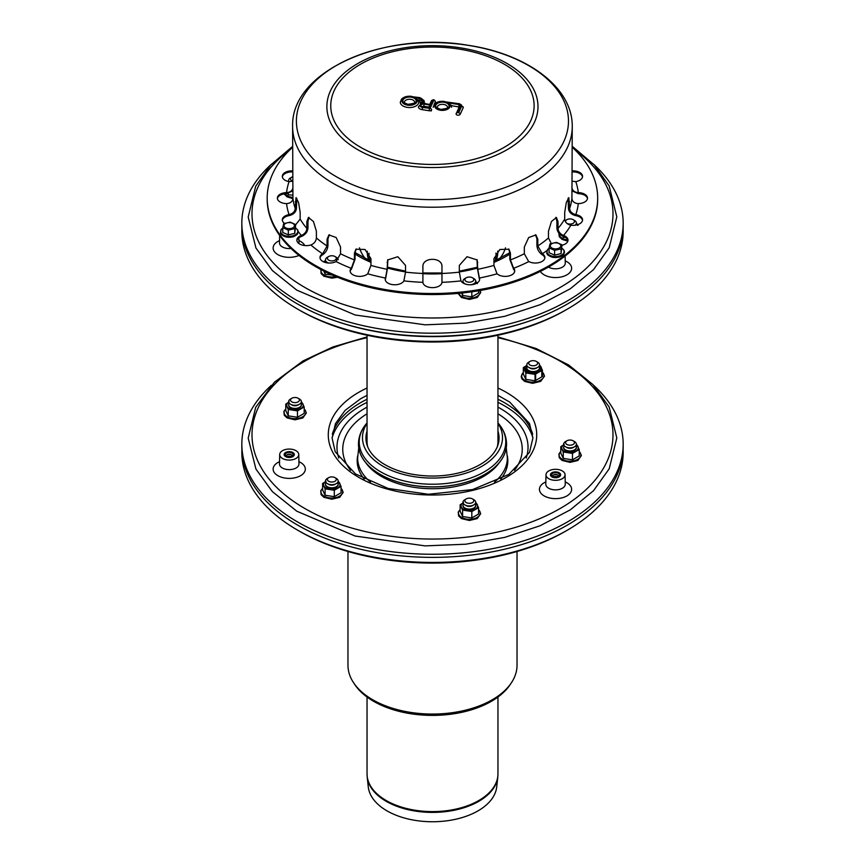 <?xml version="1.0" encoding="UTF-8"?>
<svg xmlns="http://www.w3.org/2000/svg" width="865" height="865" viewBox="0 0 865 865"><rect width="100%" height="100%" fill="white"/><g stroke="black" fill="none" stroke-linecap="round" stroke-linejoin="round"><path stroke-width="1.3" d="M334.982 477.653L336.323 478.432A6.358 3.665 180 0 1 336.323 483.611A6.358 3.665 180 0 1 327.338 483.611L327.338 483.611A6.358 3.665 180 0 1 327.338 478.432L328.689 477.653A4.444 2.573 180 0 1 334.982 477.653A4.444 2.573 180 0 1 334.982 481.275A4.444 2.573 180 0 1 328.689 481.275A4.444 2.573 180 0 1 328.689 477.653M328.689 484.389L327.338 483.611L328.689 484.389A4.444 2.573 180 0 0 334.982 484.389L336.323 483.611M337.588 482.573A6.358 3.665 180 0 1 336.323 486.725A6.358 3.665 180 0 1 327.338 486.725L327.338 486.725A6.358 3.665 180 0 1 326.073 482.573M328.689 487.503L327.338 486.725L328.689 487.503A4.444 2.573 180 0 0 334.982 487.503L336.323 486.725M472.495 498.921L473.836 499.7A6.358 3.665 180 0 1 473.836 504.89A6.358 3.665 180 0 1 470.993 505.841A6.358 3.665 180 0 1 464.851 504.89A6.358 3.665 180 0 1 464.851 499.7L466.203 498.921A4.444 2.573 180 0 1 472.495 498.921A4.444 2.573 180 0 1 470.495 503.214A4.444 2.573 180 0 1 465.489 502.024A4.444 2.573 180 0 1 466.203 498.921M473.836 504.89L472.495 505.668A4.444 2.573 180 0 1 470.495 506.328A4.444 2.573 180 0 1 466.203 505.668L464.851 504.89M475.101 503.852A6.358 3.665 180 0 1 473.836 508.004A6.358 3.665 180 0 1 470.993 508.955A6.358 3.665 180 0 1 464.851 508.004A6.358 3.665 180 0 1 463.597 503.852M473.836 508.004L472.495 508.782A4.444 2.573 180 0 1 470.495 509.442A4.444 2.573 180 0 1 466.203 508.782L464.851 508.004M537.662 362.186L536.311 361.408L537.662 362.186A6.358 3.665 180 0 1 537.662 367.376A6.358 3.665 180 0 1 528.677 367.376A6.358 3.665 180 0 1 528.677 362.186L530.018 361.408A4.444 2.573 180 0 1 536.311 361.408L536.311 361.408A4.444 2.573 180 0 1 536.311 365.041A4.444 2.573 180 0 1 530.018 365.041A4.444 2.573 180 0 1 530.018 361.408M537.662 367.376L536.311 368.155A4.444 2.573 180 0 1 530.018 368.155L528.677 367.376M538.927 366.338A6.358 3.665 180 0 1 537.662 370.49A6.358 3.665 180 0 1 528.677 370.49A6.358 3.665 180 0 1 527.412 366.338M537.662 370.49L536.311 371.269A4.444 2.573 180 0 1 530.018 371.269L528.677 370.49M566.867 440.804L565.515 441.582A6.358 3.665 0 0 0 565.515 446.772A6.358 3.665 0 0 0 574.511 446.772A6.358 3.665 0 0 0 576.155 445.129A6.358 3.665 0 0 0 574.511 441.582L573.16 440.804A4.444 2.573 0 0 0 566.867 440.804A4.444 2.573 0 0 0 567.786 444.837A4.444 2.573 0 0 0 574.306 443.28A4.444 2.573 0 0 0 573.16 440.804M565.515 446.772L566.867 447.551A4.444 2.573 0 0 0 573.16 447.551L574.511 446.772M564.261 445.735A6.358 3.665 0 0 0 565.515 449.887A6.358 3.665 0 0 0 574.511 449.887A6.358 3.665 0 0 0 576.155 448.243A6.358 3.665 0 0 0 575.766 445.735M565.515 449.887L566.867 450.665A4.444 2.573 0 0 0 573.16 450.665L574.511 449.887M291.84 398.257L290.489 399.035A6.358 3.665 0 0 0 288.845 400.679A6.358 3.665 0 0 0 290.489 404.225A6.358 3.665 0 0 0 299.485 404.225A6.358 3.665 0 0 0 299.485 399.035L298.133 398.257A4.444 2.573 0 0 0 291.84 398.257A4.444 2.573 0 0 0 290.694 399.403A4.444 2.573 0 0 0 296.133 402.549A4.444 2.573 0 0 0 298.133 398.257M290.489 404.225L291.84 405.004A4.444 2.573 0 0 0 298.133 405.004L299.485 404.225M289.234 403.187A6.358 3.665 0 0 0 288.845 403.793A6.358 3.665 0 0 0 290.489 407.339A6.358 3.665 0 0 0 299.485 407.339A6.358 3.665 0 0 0 300.739 403.187M290.489 407.339L291.84 408.118A4.444 2.573 0 0 0 298.133 408.118L299.485 407.339M517.032 551.492L517.032 665.25A84.532 48.808 180 0 1 464.851 710.338A84.532 48.808 180 0 1 372.729 699.763A84.532 48.808 180 0 1 347.968 665.25L347.968 551.492M510.956 683.415A83.256 48.072 180 0 1 432.5 715.398A83.256 48.072 180 0 1 354.045 683.415M367.203 776.975L368.274 786.901A64.345 37.152 0 0 0 432.5 821.75A64.345 37.152 0 0 0 496.726 786.901L497.797 776.975A65.416 37.768 0 0 1 478.756 801.336A65.416 37.768 0 0 1 409.35 809.954A65.416 37.768 0 0 1 367.203 776.975L367.041 773.807A65.459 37.79 0 0 0 407.447 808.721A65.459 37.79 0 0 0 478.788 800.525A65.459 37.79 0 0 0 497.959 773.807L497.797 776.975M241.886 449.822A190.668 110.082 0 0 0 297.679 530.191L299.582 531.294A187.975 108.525 0 0 0 565.418 531.294L567.321 530.191A190.668 110.082 0 0 0 623.114 449.822M299.582 531.294L297.679 530.191A190.668 110.082 0 0 0 567.321 530.191M500.792 479.124A75.309 43.477 0 0 0 507.322 455.833M357.678 455.833A75.309 43.477 0 0 0 364.208 479.124M328.451 262.992A6.358 3.665 180 0 1 327.338 262.484L327.338 262.484A6.358 3.665 180 0 1 327.338 257.294L328.689 256.516A4.444 2.573 180 0 1 334.982 256.516A4.444 2.573 180 0 1 334.982 260.149A4.444 2.573 180 0 1 328.689 260.149A4.444 2.573 180 0 1 328.689 256.516M334.982 256.516L336.323 257.294A6.358 3.665 180 0 1 338.183 259.684M328.192 262.982L327.338 262.484L328.192 262.982M325.532 262.528A6.358 3.665 180 0 1 326.073 261.446M472.495 277.795A4.444 2.573 180 0 1 470.495 282.087A4.444 2.573 180 0 1 465.489 280.887A4.444 2.573 180 0 1 466.203 277.795A4.444 2.573 180 0 1 472.495 277.795L473.836 278.573A6.358 3.665 180 0 1 473.836 283.752A6.358 3.665 180 0 1 470.993 284.704A6.358 3.665 180 0 1 470.452 284.78M465.608 284.131A6.358 3.665 180 0 1 464.851 283.752A6.358 3.665 180 0 1 464.851 278.573L466.203 277.795M473.836 283.752L472.495 284.531A4.444 2.573 180 0 1 472.322 284.628M475.101 282.725A6.358 3.665 180 0 1 475.642 283.752M575.117 225.224A6.358 3.665 0 0 0 576.155 223.992A6.358 3.665 0 0 0 574.511 220.445L573.16 219.667A4.444 2.573 0 0 0 566.867 219.667A4.444 2.573 0 0 0 565.645 221.981M566.867 219.667L565.515 220.445A6.358 3.665 0 0 0 565.029 220.77M566.662 223.17A4.444 2.573 0 0 0 571.019 223.992A4.444 2.573 0 0 0 574.306 222.154A4.444 2.573 0 0 0 573.16 219.667M292.608 176.774A4.444 2.573 0 0 0 291.84 177.12L290.489 177.898A6.358 3.665 0 0 0 288.845 179.552A6.358 3.665 0 0 0 288.921 181.607M291.84 177.12A4.444 2.573 0 0 0 290.694 178.276A4.444 2.573 0 0 0 292.662 181.131M241.886 228.76A190.668 110.082 0 0 0 297.679 309.129L299.582 310.232A187.975 108.525 0 0 0 299.582 310.232A187.975 108.525 0 0 0 565.418 310.232L567.321 309.129A190.668 110.082 0 0 0 623.114 228.76M299.582 310.232L297.679 309.129A190.668 110.082 0 0 0 567.321 309.129M499.732 258.613A74.044 42.753 0 0 0 505.506 247.822M359.494 247.812A74.044 42.753 0 0 0 365.268 258.613M477.329 283.623L475.707 281.147M478.561 290.759L478.561 292.986L471.814 296.879L471.814 291.808M462.602 292.954L462.602 295.452L471.814 296.879M475.62 281.752A8.261 4.768 180 0 1 477.004 283.071M462.267 282.412A8.261 4.768 180 0 1 463.078 281.752M463.067 281.741L462.159 282.314M461.651 293.051L462.602 295.452M577.993 225.506L576.371 223.019M563.266 236.404L563.266 237.334L565.44 237.399M576.285 223.635A8.261 4.768 180 0 1 577.496 224.716M562.856 236.232L563.266 237.334M325.089 271.675L325.089 274.183L332.322 275.048M324.029 262.03A8.261 4.768 180 0 1 325.564 260.484L323.51 261.803M323.802 271.037L325.089 274.183M288.24 193.49L288.24 194.787L292.932 195.133M288.715 181.077L288.132 181.434M287.775 193.565L288.24 194.787M271.361 164.263A190.668 110.082 0 0 0 241.832 223.116A190.668 110.082 0 0 0 359.537 324.818A190.668 110.082 0 0 0 567.321 300.955A190.668 110.082 0 0 0 623.168 223.116A190.668 110.082 0 0 0 593.639 164.263M241.832 223.116L241.832 226.23A190.668 110.082 0 0 0 359.537 327.932A190.668 110.082 0 0 0 567.321 304.069A190.668 110.082 0 0 0 623.168 226.23L623.168 223.116M292.608 126.495C290.791 70.53 384.633 30.913 467.814 45.24C526.677 53.846 572.706 87.106 572.252 126.495A139.827 80.726 180 0 1 432.435 207.222A139.827 80.726 180 0 1 292.608 126.495L292.932 198.431C292.608 201.448 290.597 203.178 286.888 203.61L286.564 203.61A9.537 5.504 180 0 1 277.362 198.107A9.537 5.504 180 0 1 286.564 192.614L286.888 192.603C290.597 192.171 292.608 190.441 292.932 187.413M292.932 190.862L286.564 193.652A9.537 5.504 -0 0 0 277.406 198.626M301.625 235.356C304.826 233.853 306.578 231.55 306.859 228.425L306.859 221.678L308.437 217.461L313.454 221.548L316.395 231.215L316.395 237.962C316.103 241.076 314.363 243.389 311.162 244.881L310.87 244.979A9.537 5.504 180 0 1 296.857 240.124A9.537 5.504 180 0 1 301.344 235.453L301.344 236.491A9.537 5.504 -0 0 0 296.9 240.643M309.032 217.396L307.962 221.31L307.962 228.057C307.616 231.831 305.496 234.61 301.625 236.394M351.406 268.118L354.434 259.922L354.434 253.175L355.893 249.239L365.019 249.477L370.944 258.678L370.944 265.425L367.755 273.794A9.537 5.504 180 0 1 357.04 276.173A9.537 5.504 180 0 1 350.13 270.886A9.537 5.504 180 0 1 351.244 268.291L351.244 269.329A9.537 5.504 -0 0 0 350.174 271.405M356.229 248.936L355.061 252.537L355.061 259.284L351.406 269.166M422.899 282.131L422.899 266.712C422.315 256.873 442.556 256.873 441.972 266.712L441.961 282.325A9.537 5.504 180 0 1 432.435 287.645A9.537 5.504 180 0 1 422.909 282.325L422.899 282.131M496.953 273.632L493.926 265.425L493.926 258.678L499.851 249.477L508.977 249.239L510.437 253.175L510.437 259.922L513.615 268.291A9.537 5.504 180 0 1 514.74 270.886A9.537 5.504 180 0 1 507.831 276.173A9.537 5.504 180 0 1 497.115 273.794L496.953 273.632M514.697 271.405A9.537 5.504 -0 0 0 513.615 269.329L509.799 259.284L509.799 252.537L508.642 248.936M551.189 243.335L548.475 237.962L548.475 231.215L551.416 221.548L556.422 217.461L558.012 221.678L558.012 228.425C558.293 231.55 560.033 233.853 563.245 235.356L563.526 235.453A9.537 5.504 180 0 1 568.013 240.124A9.537 5.504 180 0 1 561.99 245.238M567.97 240.643A9.537 5.504 -0 0 0 563.526 236.491L563.245 236.394C559.363 234.61 557.255 231.831 556.909 228.057L556.909 221.31L555.838 217.396M571.927 187.413C572.262 190.441 574.274 192.171 577.971 192.603L578.296 192.614A9.537 5.504 180 0 1 587.508 198.107A9.537 5.504 180 0 1 578.296 203.61L577.971 203.61C574.274 203.178 572.262 201.448 571.927 198.431L572.252 126.495M587.465 198.626A9.537 5.504 -0 0 0 578.296 193.652L571.938 190.862M572.252 170.881A9.537 5.504 180 0 1 582.556 176.363A9.537 5.504 180 0 1 575.798 181.628L572.208 181.207M582.513 176.882A9.537 5.504 -0 0 0 572.252 171.919M570.554 225.17C566.975 224.186 565.029 222.154 564.715 219.083L564.715 212.336L566.305 202.551L568.835 197.631L569.646 208.454C569.959 211.525 571.906 213.558 575.485 214.531L575.798 214.596A9.537 5.504 180 0 1 582.556 219.861A9.537 5.504 180 0 1 570.868 225.224L570.554 225.17M582.513 220.38A9.537 5.504 -0 0 0 575.798 215.634L575.485 215.58C571.159 214.412 568.802 211.979 568.413 208.26L568.11 198.161M528.601 261.414L524.331 253.759L524.331 247.012L528.688 237.54L535.954 234.934L537.814 239.237L537.814 245.974L542.312 253.769A9.537 5.504 180 0 1 544.885 257.532A9.537 5.504 180 0 1 539.144 262.582A9.537 5.504 180 0 1 528.839 261.554L528.601 261.414M544.842 258.051A9.537 5.504 -0 0 0 542.312 254.807L542.085 254.667C538.927 252.353 537.197 249.282 536.916 245.455L536.916 238.708L535.478 234.718M460.894 280.693L459.326 272.14L459.326 265.393L467.035 256.721L477.199 259.976L477.75 269.296L479.394 278.033A9.537 5.504 180 0 1 479.632 279.276A9.537 5.504 180 0 1 471.512 284.715A9.537 5.504 180 0 1 460.98 280.876L460.894 280.693M479.599 279.795A9.537 5.504 -0 0 0 479.394 279.071L477.415 268.583L477.015 259.63M385.552 277.849L387.12 269.296L387.671 259.976L397.835 256.721L405.534 265.393L405.534 272.14L403.879 280.876A9.537 5.504 180 0 1 393.359 284.715A9.537 5.504 180 0 1 385.228 279.276A9.537 5.504 180 0 1 385.476 278.033L385.476 279.071A9.537 5.504 -0 0 0 385.271 279.795M387.844 259.63L387.455 268.583L385.552 278.887M322.775 253.629L327.057 245.974L327.057 239.237L328.916 234.934L336.182 237.54L340.54 247.012L340.54 253.759L336.031 261.554A9.537 5.504 180 0 1 325.727 262.582A9.537 5.504 180 0 1 319.985 257.532A9.537 5.504 180 0 1 322.548 253.769L322.548 254.807A9.537 5.504 -0 0 0 320.028 258.051M329.381 234.718L327.954 238.708L327.954 245.455C327.673 249.282 325.943 252.353 322.775 254.667M284.401 223.3A9.537 5.504 180 0 1 282.314 219.861A9.537 5.504 180 0 1 289.072 214.596L289.386 214.531C292.954 213.558 294.9 211.525 295.225 208.454L296.025 197.631L298.566 202.551L300.155 212.336L300.155 219.083L295.689 224.77M296.749 198.161L296.457 208.26C296.068 211.979 293.711 214.412 289.386 215.58L289.072 215.634A9.537 5.504 -0 0 0 282.358 220.38M292.662 181.207L289.072 181.628A9.537 5.504 180 0 1 282.314 176.363A9.537 5.504 180 0 1 292.608 170.881M292.608 171.919A9.537 5.504 -0 0 0 282.358 176.882M572.252 147.266A165.247 95.399 180 0 1 597.683 198.107A165.247 95.399 180 0 1 432.435 293.516A165.247 95.399 180 0 1 267.188 198.107A165.247 95.399 180 0 1 272.821 173.422A165.247 95.399 180 0 1 292.608 147.266M597.683 198.107L597.683 199.145A165.247 95.399 180 0 1 432.435 294.554A165.247 95.399 180 0 1 267.188 199.145L267.188 198.107M450.968 105.087L450.265 104.979M404.615 101.432A5.082 2.93 180 0 1 410.183 99.291A5.082 2.93 180 0 1 414.605 102.2C416.292 102.751 414.065 103.465 407.923 104.33C404.636 103.011 403.468 102.297 404.442 102.2A5.082 2.93 180 0 1 404.615 101.432M437.452 106.514A5.082 2.93 180 0 1 443.031 104.362A5.082 2.93 180 0 1 447.454 107.282C449.14 107.833 446.913 108.547 440.772 109.412C437.485 108.093 436.317 107.379 437.279 107.282A5.082 2.93 180 0 1 437.452 106.514M422.65 106.568A0.952 0.551 180 0 1 423.742 106.298L428.553 107.044M429.278 107.941L422.834 106.946L429.278 107.941L430.597 105.108L424.153 104.114L423.742 106.298M428.651 107.055L430.597 105.108M430.846 104.579L424.996 103.67L430.846 104.579L432.857 100.232L433.776 100.383L430.078 108.352L422.585 107.476A3.492 2.022 180 0 1 420.001 105.444A3.492 2.022 180 0 1 422.888 103.541L421.374 103.53L418.411 106.828A5.082 2.93 0 0 0 422.174 109.66L429.083 110.731A2.065 1.189 0 0 0 431.613 109.887L431.073 111.044M434.046 104.633L435.311 101.908A2.065 1.189 0 0 0 435.387 101.605C434.489 99.432 433.17 99.183 431.419 100.859A1.589 1.254 24.9 0 1 432.857 100.232M422.888 103.541A3.817 2.206 180 0 1 421.936 102.275L421.579 99.897A2.865 1.654 0 0 0 419.471 98.448L414.811 97.734A7.623 4.401 180 0 1 412.832 104.87A7.623 4.401 180 0 1 401.933 101.313A7.623 4.401 180 0 1 411.491 96.642L419.957 97.648L424.099 100.913L424.434 103.119L424.11 101.075A1.589 1.298 171.4 0 0 422.531 99.853L422.888 102.221A2.865 1.654 0 0 0 424.996 103.67M418.39 100.535L419.06 100.632A1.276 0.735 180 0 1 420.001 101.281L420.358 103.649A5.406 3.114 -0 0 0 420.422 103.919M411.74 96.372C407.274 95.853 403.868 96.793 401.511 99.172L400.3 102.2A9.212 5.32 0 0 0 409.523 107.52A9.212 5.32 0 0 0 418.736 102.2L418 99.799M414.811 97.734L418.26 100.513M457.704 112.623A1.589 1.254 -155.1 0 0 456.169 113.683A2.065 1.189 0 0 0 456.104 113.996A2.065 1.189 0 0 0 457.899 115.175A2.065 1.189 0 0 0 460.158 114.299L463.164 107.833A4.768 2.757 0 0 0 463.326 107.119L459.38 104.049A3.179 1.838 180 0 1 461.629 106.298L458.623 112.764L457.704 112.623L460.71 106.157A2.227 1.287 0 0 0 459.131 104.589L447.659 102.805L451.108 105.595M451.238 105.606L459.164 107.011M290.143 222.132L295.689 224.586L294.77 228.587L288.315 230.133L282.769 227.679L283.677 223.678L290.143 222.132M288.315 230.133L288.315 234.891L282.769 232.436L282.769 227.679M288.315 234.891L294.77 233.345L295.689 224.586M294.77 233.345L294.77 228.587M556.444 242.373L561.99 244.827L561.071 248.828L554.616 250.374L549.07 247.92L549.989 243.919L556.444 242.373M554.616 250.374L554.616 255.132L549.07 252.677L549.07 247.92M554.616 255.132L561.071 253.586L561.99 244.827M561.071 253.586L561.071 248.828M463.499 502.554L460.137 504.782L462.602 510.101L471.814 511.529L478.561 507.636L475.696 502.208M478.561 507.636L478.561 514.048L471.814 517.94L471.814 511.529M462.602 510.101L462.602 516.524L471.814 517.94M475.631 502.835A8.261 4.768 180 0 1 477.329 504.695A8.261 4.768 180 0 1 475.188 509.301A8.261 4.768 180 0 1 467.208 510.534A8.261 4.768 180 0 1 461.369 507.16A8.261 4.768 180 0 1 463.056 502.835M460.137 504.782L460.137 511.204L462.602 516.524M463.002 505.668A6.358 3.665 0 0 0 462.991 505.928A6.358 3.665 0 0 0 469.349 509.593A6.358 3.665 0 0 0 475.707 505.928A6.358 3.665 0 0 0 475.685 505.668M564.175 444.437L560.801 446.664L563.266 451.984L572.479 453.411L579.226 449.508L576.371 444.091M579.226 449.508L579.226 455.931L572.479 459.823L572.479 453.411M563.266 451.984L563.266 458.396L572.479 459.823M576.306 444.707A8.261 4.768 180 0 1 577.993 446.578A8.261 4.768 180 0 1 575.852 451.184A8.261 4.768 180 0 1 567.873 452.417A8.261 4.768 180 0 1 562.034 449.043A8.261 4.768 180 0 1 563.731 444.707M560.801 446.664L560.801 453.076L563.266 458.396M563.677 447.551A6.358 3.665 0 0 0 563.656 447.811A6.358 3.665 0 0 0 570.013 451.476A6.358 3.665 0 0 0 576.371 447.811A6.358 3.665 0 0 0 576.35 447.551M325.986 481.275L322.613 483.503L325.089 488.833L334.301 490.25L341.048 486.357L338.183 480.94M341.048 486.357L341.048 492.78L334.301 496.672L334.301 490.25M325.089 488.833L325.089 495.245L334.301 496.672M338.118 481.556A8.261 4.768 180 0 1 339.815 483.416A8.261 4.768 180 0 1 337.674 488.022A8.261 4.768 180 0 1 329.695 489.266A8.261 4.768 180 0 1 323.856 485.892A8.261 4.768 180 0 1 325.543 481.556M322.613 483.503L322.613 489.925L325.089 495.245M325.489 484.389A6.358 3.665 0 0 0 325.478 484.649A6.358 3.665 0 0 0 331.836 488.325A6.358 3.665 0 0 0 338.193 484.649A6.358 3.665 0 0 0 338.172 484.389M539.209 365.927A8.261 4.768 180 0 1 540.538 367.528A8.261 4.768 180 0 1 538.408 372.134A8.261 4.768 180 0 1 530.429 373.366A8.261 4.768 180 0 1 524.579 369.993A8.261 4.768 180 0 1 526.72 365.387A8.261 4.768 180 0 1 526.871 365.3L523.347 367.614L525.812 372.934L535.035 374.361L541.782 370.469L541.782 376.772M535.035 374.361L535.035 380.784L542.387 376.535L542.387 370.123L539.522 364.695M525.812 372.934L525.812 379.357L535.035 380.784M523.347 367.614L523.347 374.037L525.812 379.357M527.012 366.965A6.358 3.665 0 0 0 526.201 368.76A6.358 3.665 0 0 0 531.759 372.404A6.358 3.665 0 0 0 538.711 369.69M535.64 380.319L535.64 374.015L542.387 370.123M539.457 365.322A8.261 4.768 180 0 1 541.144 367.182A8.261 4.768 180 0 1 539.014 371.788A8.261 4.768 180 0 1 531.024 373.02A8.261 4.768 180 0 1 525.185 369.647A8.261 4.768 180 0 1 526.882 365.322M526.828 368.155A6.358 3.665 0 0 0 526.807 368.414A6.358 3.665 0 0 0 533.164 372.08A6.358 3.665 0 0 0 539.522 368.414A6.358 3.665 0 0 0 539.511 368.155M289.148 401.89L285.774 404.117L288.24 409.437L297.452 410.864L304.199 406.961L301.344 401.544M304.199 406.961L304.199 413.384L297.452 417.276L297.452 410.864M288.24 409.437L288.24 415.849L297.452 417.276M301.269 402.171A8.261 4.768 180 0 1 302.966 404.031A8.261 4.768 180 0 1 300.825 408.637A8.261 4.768 180 0 1 292.846 409.869A8.261 4.768 180 0 1 287.007 406.496A8.261 4.768 180 0 1 288.694 402.171M285.774 404.117L285.774 410.529L288.24 415.849M288.65 405.004A6.358 3.665 0 0 0 288.629 405.263A6.358 3.665 0 0 0 294.987 408.929A6.358 3.665 0 0 0 301.344 405.263A6.358 3.665 0 0 0 301.323 405.004M332.084 438.036A101.692 58.712 180 0 1 367.041 402.366M497.959 402.366A101.692 58.712 180 0 1 532.916 438.036M332.322 434.089A101.692 58.712 180 0 1 367.041 399.252M497.959 399.252A101.692 58.712 180 0 1 532.678 434.089M271.361 385.325A190.668 110.082 0 0 0 241.832 444.178A190.668 110.082 0 0 0 359.537 545.88A190.668 110.082 0 0 0 567.321 522.017A190.668 110.082 0 0 0 623.168 444.178A190.668 110.082 0 0 0 593.639 385.325M241.832 444.178L241.832 447.292A190.668 110.082 0 0 0 359.537 548.994A190.668 110.082 0 0 0 567.321 525.131A190.668 110.082 0 0 0 623.168 447.292L623.168 444.178M285.58 449.486A9.537 5.504 180 0 1 298.76 454.503A9.537 5.504 180 0 1 289.224 460.072A9.537 5.504 180 0 1 279.698 454.503A9.537 5.504 180 0 1 285.58 449.486M549.729 479.178A9.537 5.504 180 0 1 545.999 474.744A9.537 5.504 180 0 1 555.535 469.306A9.537 5.504 180 0 1 565.061 474.744A9.537 5.504 180 0 1 559.796 479.729A9.537 5.504 180 0 1 549.729 479.178M290.543 457.401A5.082 2.93 180 0 1 284.142 454.568A5.082 2.93 180 0 1 289.224 451.638A5.082 2.93 180 0 1 294.316 454.568A5.082 2.93 180 0 1 290.543 457.401M559.125 472.733A5.082 2.93 180 0 1 560.617 474.809A5.082 2.93 180 0 1 555.535 477.75A5.082 2.93 180 0 1 550.443 474.809A5.082 2.93 180 0 1 553.589 472.095A5.082 2.93 180 0 1 559.125 472.733M285.634 456.644A5.082 2.93 180 0 1 284.142 454.568A5.082 2.93 180 0 1 289.224 451.638A5.082 2.93 180 0 1 294.316 454.568A5.082 2.93 180 0 1 291.17 457.282A5.082 2.93 180 0 1 285.634 456.644M286.531 456.125L286.531 456.125A3.817 2.206 180 0 1 286.531 453.011A3.817 2.206 180 0 1 291.927 453.011A3.817 2.206 180 0 1 291.927 456.125A3.817 2.206 180 0 1 286.531 456.125M287.959 456.644A3.817 2.206 180 0 1 290.499 456.644M287.591 456.558A2.541 1.471 180 0 1 290.867 456.558M287.072 454.828A3.817 2.206 180 0 1 291.386 454.828M287.072 456.385A2.541 1.471 180 0 1 287.429 454.568A2.541 1.471 180 0 1 291.029 454.568A2.541 1.471 180 0 1 291.386 456.385M551.935 476.885A5.082 2.93 180 0 1 550.443 474.809A5.082 2.93 180 0 1 555.535 471.879A5.082 2.93 180 0 1 560.617 474.809A5.082 2.93 180 0 1 557.471 477.523A5.082 2.93 180 0 1 551.935 476.885M552.832 476.366L552.832 476.366A3.817 2.206 180 0 1 552.832 473.252A3.817 2.206 180 0 1 558.228 473.252A3.817 2.206 180 0 1 558.228 476.366A3.817 2.206 180 0 1 552.832 476.366M554.26 476.885A3.817 2.206 180 0 1 556.801 476.885M553.892 476.799A2.541 1.471 180 0 1 557.168 476.799M553.373 475.069A3.817 2.206 180 0 1 557.687 475.069M553.373 476.626A2.541 1.471 180 0 1 553.73 474.809A2.541 1.471 180 0 1 557.33 474.809A2.541 1.471 180 0 1 557.687 476.626M367.744 446.935A65.459 37.79 180 0 1 367.041 441.41A65.459 37.79 180 0 1 367.041 441.312M497.959 441.312A65.459 37.79 180 0 1 497.959 441.41A65.459 37.79 180 0 1 497.256 446.935M497.959 422.909L498.327 423.342A73.276 42.309 180 0 1 475.08 476.356A73.276 42.309 180 0 1 380.687 471.836A73.276 42.309 180 0 1 366.674 423.342C361.289 429.678 358.553 436.609 358.456 444.113A74.044 42.753 180 0 0 380.146 474.344A74.044 42.753 180 0 0 460.84 483.611A74.044 42.753 180 0 0 506.544 444.113A74.044 42.753 180 0 1 506.544 444.178A74.044 42.753 180 0 1 460.84 483.676A74.044 42.753 180 0 1 380.146 474.409A74.044 42.753 180 0 1 358.456 444.178A74.044 42.753 180 0 1 358.456 444.145L358.456 444.178M365.744 462.678A71.946 41.542 0 0 0 483.373 476.55A71.946 41.542 0 0 0 499.256 462.678M494.456 482.183A74.866 43.228 0 0 0 507.366 457.92L506.263 447.897M358.737 447.897L357.634 457.92A74.866 43.228 0 0 0 370.544 482.183M526.201 458.039A95.539 55.155 0 0 0 500.057 408.291A95.539 55.155 0 0 0 497.959 407.123M367.041 407.123A95.539 55.155 0 0 0 338.799 458.039M367.041 413.784A89.744 51.814 0 0 0 350.53 470.322M514.47 470.322A89.744 51.814 0 0 0 497.959 413.784M337.134 321.553A187.262 108.114 0 0 0 527.866 321.553M458.742 293.332A10.877 6.282 0 0 0 466.322 297.982A10.877 6.282 0 0 0 477.037 296.392A10.877 6.282 0 0 0 479.934 290.521M559.158 233.485A10.877 6.282 0 0 0 567.786 239.983M321.11 269.653A10.877 6.282 0 0 0 324.981 275.557A10.877 6.282 0 0 0 335.782 276.53M284.985 193.76A10.877 6.282 0 0 0 292.932 197.458M286.888 192.603L286.888 193.641M307.962 221.31L306.859 221.678M355.061 252.537L354.434 253.175M513.464 269.166L513.464 268.118M509.799 252.537L510.437 253.175M563.245 236.394L563.245 235.356M556.909 221.31L558.012 221.678M577.971 193.641L577.971 192.603M575.485 215.58L575.485 214.531M568.413 201.513L569.646 201.707M542.085 254.667L542.085 253.629M536.916 238.708L537.814 239.237M479.307 278.887L479.307 277.849M477.415 261.836L477.75 262.549M387.455 261.836L387.12 262.549M327.954 238.708L327.057 239.237M289.386 214.531L289.386 215.58M296.457 201.513L295.225 201.707M575.798 181.628A146.174 84.392 180 0 1 578.296 192.614M578.296 203.61A146.174 84.392 180 0 1 575.798 214.596M570.868 225.224A146.174 84.392 180 0 1 563.526 235.453M546.831 250.655A146.174 84.392 180 0 1 542.312 253.769M528.839 261.554A146.174 84.392 180 0 1 513.615 268.291M497.115 273.794A146.174 84.392 180 0 1 479.394 278.033M460.98 280.876A146.174 84.392 180 0 1 441.961 282.325M422.909 282.325A146.174 84.392 180 0 1 403.879 280.876M385.476 278.033A146.174 84.392 180 0 1 367.755 273.794M351.244 268.291A146.174 84.392 180 0 1 336.031 261.554M322.548 253.769A146.174 84.392 180 0 1 310.87 244.979M301.344 235.453A146.174 84.392 180 0 1 298.241 231.571M289.072 214.596A146.174 84.392 180 0 1 286.564 203.61M286.564 192.614A146.174 84.392 180 0 1 289.072 181.628M306.859 228.425A139.827 80.726 180 0 1 300.155 219.083M354.434 259.922A139.827 80.726 180 0 1 340.54 253.759M422.899 273.459A139.827 80.726 180 0 1 405.534 272.14M493.926 265.425A139.827 80.726 180 0 1 477.75 269.296M548.475 237.962A139.827 80.726 180 0 1 537.814 245.974M571.927 198.431A139.827 80.726 180 0 1 569.646 208.454M564.715 219.083A139.827 80.726 180 0 1 558.012 228.425M524.331 253.759A139.827 80.726 180 0 1 510.437 259.922M459.326 272.14A139.827 80.726 180 0 1 441.972 273.459M387.12 269.296A139.827 80.726 180 0 1 370.944 265.425M327.057 245.974A139.827 80.726 180 0 1 316.395 237.962M295.225 208.454A139.827 80.726 180 0 1 292.932 198.431M459.758 47.737A105.562 60.95 180 0 1 534.397 122.376A105.562 60.95 180 0 1 405.112 165.475A105.562 60.95 180 0 1 330.473 90.825A105.562 60.95 180 0 1 459.758 47.737M458.753 49.035A101.692 58.712 180 0 1 504.338 147.255A101.692 58.712 180 0 1 334.214 120.938A101.692 58.712 180 0 1 458.753 49.035M467.641 45.25A136.043 78.542 180 0 1 563.839 141.449A136.043 78.542 180 0 1 397.23 196.982A136.043 78.542 180 0 1 301.031 100.794A136.043 78.542 180 0 1 467.641 45.25M424.153 104.114A2.541 1.471 0 0 0 421.039 105.152A2.541 1.471 0 0 0 422.834 106.946M411.491 96.642L419.72 97.918A3.817 2.206 180 0 1 422.531 99.853M403.079 99.897A6.671 3.849 0 0 0 411.253 104.622A6.671 3.849 0 0 0 414.238 98.177A6.671 3.849 0 0 0 403.079 99.897M433.776 100.383A1.589 1.254 24.9 0 1 435.311 101.908M431.321 101.292A1.589 1.254 24.9 0 1 431.419 100.859L429.905 104.124M430.078 108.352A1.589 1.254 24.9 0 1 431.613 109.887M429.494 108.547L429.083 110.731M424.423 103.108A1.589 1.298 171.4 0 0 422.888 102.221M422.585 107.476L422.174 109.66M421.936 102.275A1.589 1.298 171.4 0 0 420.358 103.649M421.579 99.897A1.589 1.298 171.4 0 0 420.001 101.281M419.471 98.448L419.06 100.632M435.917 104.979A6.671 3.849 0 0 0 444.091 109.704A6.671 3.849 0 0 0 447.086 103.259A6.671 3.849 0 0 0 435.917 104.979M447.659 102.805A7.623 4.401 180 0 1 445.67 109.952A7.623 4.401 180 0 1 434.771 106.395A7.623 4.401 180 0 1 444.34 101.724L459.38 104.049M460.158 114.299A1.589 1.254 -155.1 0 0 458.623 112.764M463.164 107.833A1.589 1.254 -155.1 0 0 461.629 106.298M460.71 106.157A1.589 1.254 -155.1 0 0 459.261 106.784L456.104 113.996M459.131 104.589L458.72 106.773M459.618 103.778L444.34 101.724M287.223 222.824A5.244 3.027 0 0 0 286.034 228.014A5.244 3.027 0 0 0 294.424 226.014A5.244 3.027 0 0 0 287.223 222.824M282.769 228.111A8.563 4.941 -0 0 0 282.682 234.545A8.563 4.941 -0 0 0 293.678 235.583A8.563 4.941 -0 0 0 297.138 229.463A8.563 4.941 -0 0 0 295.689 228.111M280.898 232.523A8.326 4.812 -0 0 0 289.224 237.269A8.326 4.812 -0 0 0 297.549 232.523M553.524 243.065A5.244 3.027 0 0 0 552.335 248.255A5.244 3.027 0 0 0 560.725 246.255A5.244 3.027 0 0 0 553.524 243.065M549.07 248.352A8.563 4.941 -0 0 0 548.983 254.786A8.563 4.941 -0 0 0 559.979 255.824A8.563 4.941 -0 0 0 563.439 249.704A8.563 4.941 -0 0 0 561.99 248.352M547.21 252.764A8.326 4.812 -0 0 0 555.535 257.51A8.326 4.812 -0 0 0 563.85 252.764M279.536 240.611A16.089 9.288 0 0 0 277.849 241.465A16.089 9.288 0 0 0 277.114 254.148A16.089 9.288 0 0 0 298.998 255.424M304.739 245.541A16.089 9.288 0 0 0 298.922 240.611M298.966 243.043L298.966 242.87A9.742 5.623 180 0 1 298.912 243.541M290.986 248.471A9.742 5.623 180 0 1 279.492 242.87L279.492 243.043M540.365 271.394A16.089 9.288 0 0 0 565.05 275.762A16.089 9.288 0 0 0 565.223 260.852M565.267 263.284L565.267 263.111A9.742 5.623 180 0 1 559.893 268.204A9.742 5.623 180 0 1 549.599 267.642A9.742 5.623 180 0 1 548.486 267.058M509.799 254.137A104.233 60.182 180 0 1 493.926 262.387M477.415 268.074A104.233 60.182 180 0 1 459.326 271.924M441.972 273.697A104.233 60.182 180 0 1 422.899 273.697M405.534 271.902A104.233 60.182 180 0 1 387.455 268.042M370.944 262.333A104.233 60.182 180 0 1 355.061 254.051M574.738 149.613A180.493 104.211 180 0 1 555.049 290.283A180.493 104.211 180 0 1 310.6 290.629A180.493 104.211 180 0 1 289.721 150.013M496.24 260.311A65.232 37.66 0 0 0 497.699 251.099M367.301 251.218A65.232 37.66 0 0 0 368.76 260.311M369.074 253.283A63.556 36.698 0 0 0 368.944 255.597L369.712 260.743M495.288 260.743L496.056 255.597A63.556 36.698 0 0 0 495.915 253.121M460.137 509.69A10.877 6.282 0 0 0 462.57 517.93A10.877 6.282 0 0 0 477.037 517.465A10.877 6.282 0 0 0 478.561 509.69M560.801 451.573A10.877 6.282 0 0 0 563.234 459.812A10.877 6.282 0 0 0 577.701 459.337A10.877 6.282 0 0 0 579.226 451.573M322.613 488.411A10.877 6.282 0 0 0 325.056 496.661A10.877 6.282 0 0 0 339.523 496.186A10.877 6.282 0 0 0 341.048 488.411M523.347 372.523A10.877 6.282 0 0 0 525.79 380.773A10.877 6.282 0 0 0 540.247 380.297A10.877 6.282 0 0 0 540.549 380.124A10.877 6.282 0 0 0 540.852 379.951A10.877 6.282 0 0 0 542.387 372.177M285.774 409.026A10.877 6.282 0 0 0 288.207 417.265A10.877 6.282 0 0 0 302.674 416.8A10.877 6.282 0 0 0 304.199 409.026M279.536 461.683A16.089 9.288 0 0 0 277.849 462.526A16.089 9.288 0 0 0 278.389 475.966A16.089 9.288 0 0 0 301.615 475.036A16.089 9.288 0 0 0 298.922 461.683M298.966 464.105L298.966 463.932A9.742 5.623 180 0 1 289.224 469.63A9.742 5.623 180 0 1 279.492 463.932L279.492 464.105M545.837 481.924A16.089 9.288 0 0 0 544.15 482.767A16.089 9.288 0 0 0 544.691 496.207A16.089 9.288 0 0 0 567.916 495.277A16.089 9.288 0 0 0 565.223 481.924M565.267 484.346L565.267 484.173A9.742 5.623 180 0 1 559.893 489.276A9.742 5.623 180 0 1 549.599 488.703A9.742 5.623 180 0 1 545.793 484.173L545.793 484.346M497.959 388.007A104.233 60.182 180 0 1 511.237 474.269A104.233 60.182 180 0 1 361.451 478.875A104.233 60.182 180 0 1 358.802 392.288A104.233 60.182 180 0 1 367.041 388.007M497.959 337.718A180.493 104.211 180 0 1 590.092 485.643A180.493 104.211 180 0 1 323.651 517.962A180.493 104.211 180 0 1 304.869 361.148A180.493 104.211 180 0 1 367.041 337.718M497.959 431.116A66.562 38.428 180 0 1 497.851 445.345C493.829 456.471 482.984 465.056 465.327 471.111C447.681 476.572 429.332 477.491 410.28 473.869C399.165 471.587 389.758 467.922 382.049 462.872C374.296 457.671 369.333 451.833 367.149 445.345A66.562 38.428 180 0 1 367.041 431.116M497.959 423.299A70.022 40.428 180 0 1 470.528 471.587A70.022 40.428 180 0 1 382.99 466.235A70.022 40.428 180 0 1 367.041 423.299M497.959 773.807L497.959 697.028M367.041 773.807L367.041 697.028M507.366 465.521L507.366 457.92M357.634 465.521L357.634 457.92M480.216 290.478L480.724 292.565L477.231 297.538L469.392 299.431L461.423 297.517L458.061 293.397M567.829 241.184L562.099 239.4L559.266 236.718L558.844 233.107M337.534 277.243L331.879 278.162L323.91 276.238L321.088 273.567L320.829 269.502M292.932 198.658L287.072 196.852L284.088 193.89M449.14 103.962L449.681 104.038M428.77 106.568L428.337 107.487M423.082 106.676L422.542 106.828M424.466 103.281L425.245 103.4M444.578 101.454C440.058 100.967 436.663 101.886 434.371 104.233L433.149 107.282M450.849 104.881L451.584 107.282M282.769 228.025L281.201 229.344L280.455 233.193L281.622 234.891L286.466 237.14L293.138 236.869L297.203 234.501L298.252 231.917L297.711 229.993L295.689 228.025M549.07 248.266L547.502 249.585L546.756 253.434L547.923 255.132L552.767 257.381L559.439 257.11L563.504 254.743L564.553 252.158L564.012 250.234L561.99 248.266M279.654 235.496L279.492 242.87M298.858 237.788L298.966 242.87M565.115 256.018L565.267 263.111M509.799 252.688L493.926 261.349M477.415 267.231L459.326 271.178M441.972 272.994L422.899 272.983M405.534 271.156L387.455 267.188M370.944 261.295L355.061 252.602M572.252 146.293L594.233 164.901L609.165 185.953L616.81 216.899L609.198 247.747L593.563 269.588L570.349 288.748L540.138 304.685L504.706 316.32L465.77 323.142L425.212 324.829L355.104 314.979L296.814 290.153L272.345 270.529L255.932 248.006L248.19 217.039L255.705 186.213L270.615 165.074L292.608 146.39M367.041 335.22L367.041 441.507M497.959 335.22L497.959 441.507M478.561 509.528L480.724 513.637L477.231 518.6L469.392 520.492L461.423 518.578L458.601 515.908L458.245 512.091L460.137 509.528M579.226 451.411L581.388 455.509L577.896 460.483L570.057 462.375L562.099 460.461L559.266 457.78L558.909 453.974L560.801 451.411M341.048 488.26L343.21 492.358L339.718 497.332L331.879 499.224L323.91 497.31L321.088 494.629L320.731 490.823L322.613 488.26M540.452 381.433L532.602 383.336L524.644 381.422L521.822 378.74L521.184 376.426L523.347 372.372M542.387 372.026L544.539 376.124L540.744 381.26M304.199 408.864L306.361 412.962L302.869 417.936L295.03 419.828L287.072 417.914L284.239 415.232L283.882 411.426L285.774 408.864M279.698 454.503L279.492 463.932M298.76 454.503L298.966 463.932M545.999 474.744L545.793 484.173M565.061 474.744L565.267 484.173M497.959 395.348L509.734 402.106L529.499 423.504L532.916 437.96L529.51 452.363L508.793 474.431L472.658 489.558L428.424 494.272L388.147 488.455L355.504 473.955L335.22 451.789L332.084 438.025L335.447 423.634L345.113 410.367L360.705 398.7L367.041 395.348M497.959 336.928L536.127 348.519L568.662 364.987L592.914 384.568L609.165 407.015L616.81 437.96L609.198 468.808L593.563 490.65L570.349 509.809L540.138 525.747L504.706 537.392L465.77 544.215L425.212 545.891L355.104 536.041L296.814 511.215L272.345 491.59L255.932 469.068L248.19 438.101L255.705 407.274L274.389 382.254L302.966 360.964L332.863 346.984L367.041 336.928M506.544 444.178L506.544 444.113C506.447 436.609 503.711 429.678 498.327 423.342"/></g></svg>
